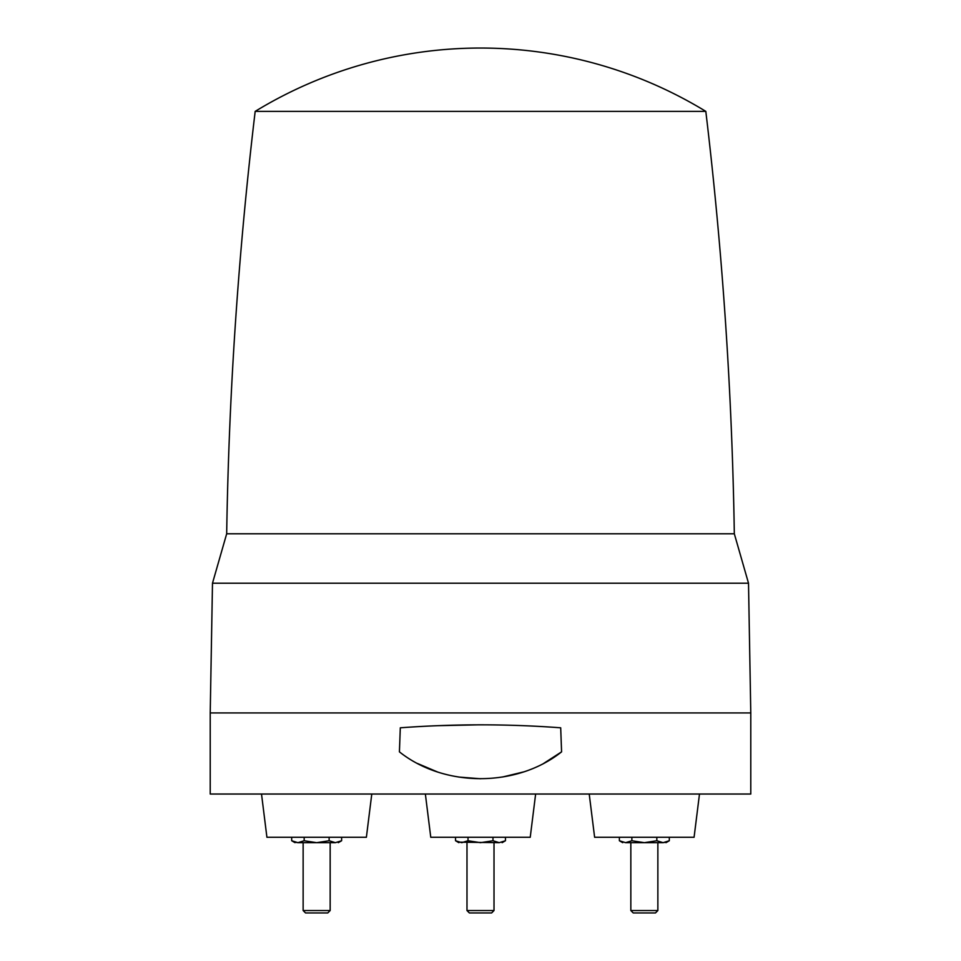 <?xml version="1.0" encoding="UTF-8"?>
<svg xmlns="http://www.w3.org/2000/svg" width="961" height="961" viewBox="0 0 961 961"><rect width="100%" height="100%" fill="white"/><g stroke="black" fill="none" stroke-linecap="round" stroke-linejoin="round"><path stroke-width="1.44" d="M226.676 533.787L734.324 533.787C732.078 392.496 722.576 251.698 705.818 111.38L255.182 111.38C238.424 251.698 228.922 392.496 226.676 533.787L212.489 583.207L748.511 583.207L750.781 712.942L210.219 712.942L210.219 794.026L750.781 794.026L750.781 712.942M371.787 794.026L366.381 837.271L266.918 837.271L261.512 794.026M699.488 794.026L694.082 837.271L594.619 837.271L589.213 794.026M535.637 794.026L530.232 837.271L430.768 837.271L425.363 794.026M468.019 837.271L468.019 840.743L480.5 842.677L492.981 840.743L492.981 837.271M458.877 842.677L455.538 840.743L461.773 842.677C457.953 842.677 457.953 842.677 461.773 842.677L468.019 840.743M458.625 842.16L499.227 842.677C503.047 842.677 503.047 842.677 499.227 842.677C503.047 842.677 503.047 842.677 499.227 842.677L492.981 840.743M494.014 910.547L491.612 912.95L469.388 912.95L466.986 910.547L494.014 910.547L494.014 842.677M505.462 837.271L505.462 840.743L499.227 842.677M455.538 840.743L455.538 837.271M329.13 837.271L329.13 840.743L316.649 842.677L304.169 840.743L304.169 837.271M329.13 840.743L335.377 842.677L341.623 840.743L341.623 837.271M291.688 837.271L291.688 840.743L297.922 842.677L294.775 842.16M335.377 842.677C339.197 842.677 339.197 842.677 335.377 842.677C339.197 842.677 339.197 842.677 335.377 842.677L297.922 842.677C294.102 842.677 294.102 842.677 297.922 842.677C294.102 842.677 294.102 842.677 297.922 842.677L304.169 840.743M303.135 910.547L330.164 910.547L327.761 912.95L305.538 912.95L303.135 910.547L303.135 842.677L304.949 842.677M669.312 837.271L669.312 840.743L663.078 842.677L666.225 842.16M663.078 842.677C666.898 842.677 666.898 842.677 663.078 842.677C666.898 842.677 666.898 842.677 663.078 842.677L656.831 840.743L644.35 842.677L663.078 842.677M625.623 842.677L644.35 842.677L631.87 840.743L625.623 842.677C621.803 842.677 621.803 842.677 625.623 842.677L619.377 840.743L622.728 842.677M657.865 910.547L655.462 912.95L633.239 912.95L630.836 910.547L657.865 910.547L657.865 842.677M656.831 837.271L656.831 840.743M631.87 840.743L631.87 837.271M619.377 837.271L619.377 840.743M561.584 751.85C516.778 787.552 444.33 787.636 399.416 751.85L400.305 727.801C454.024 723.849 507.48 723.849 560.695 727.801L561.584 751.85L543.674 763.418M561.056 737.483L560.695 727.801M479.251 724.822L437.471 725.687M399.764 742.336L399.416 751.85M417.278 763.394L437.303 771.887M458.829 777.065L480.464 778.746M502.615 776.993L523.685 771.899M212.489 583.207L210.219 712.942M502.122 842.677L505.462 840.743M341.623 840.743L338.272 842.677M291.688 840.743L295.027 842.677M330.164 910.547L330.164 842.677M669.312 840.743L665.973 842.677M630.836 910.547L630.836 842.677M466.986 910.547L466.986 842.677M734.324 533.787L748.511 583.207M705.818 111.38A432.45 432.45 0 0 0 255.182 111.38"/></g></svg>
